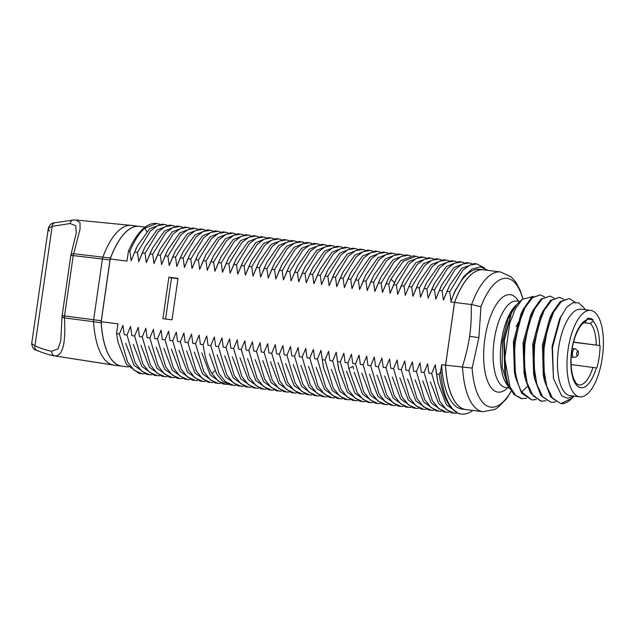 <?xml version="1.0" encoding="UTF-8"?>
<svg xmlns="http://www.w3.org/2000/svg" width="634" height="634" viewBox="0 0 634 634"><rect width="100%" height="100%" fill="white"/><g stroke="black" fill="none" stroke-linecap="round" stroke-linejoin="round"><path stroke-width="0.95" d="M128.433 366.975L121.585 366.111A70.414 28.284 -82.8 0 1 101.194 321.723L110.237 258.997A70.414 28.284 -82.8 0 1 139.211 226.386L145.178 227.138M118.035 342.241L116.569 333.452L117.956 323.831L101.194 321.723M441.66 364.677L445.456 365.152A70.414 28.284 97.2 0 0 465.847 409.548L462.043 409.065A70.414 28.284 -82.8 0 1 441.66 364.677L440.741 371.056C442.342 390.251 446.875 403.509 454.332 410.84C446.764 404.508 441.747 392.375 439.291 374.44L440.741 371.056M488.196 270.417L480.421 266.898L472.013 269.046L463.652 276.638L454.293 292.654L450.695 301.95L454.499 302.434L445.615 365.144M450.925 300.35L449.752 291.767L462.709 270.401L469.81 265.123L476.8 263.91L484.606 268.031M476.8 263.91L474.018 263.562L461.576 268.467L449.736 285.3L446.978 291.418L449.752 291.767M446.978 291.418L443.396 300.104L442.136 290.808L455.093 269.442L462.194 264.164L469.184 262.952L471.569 263.514M469.184 262.952L466.402 262.595L453.96 267.508L442.12 284.333L439.362 290.459L442.136 290.808M439.362 290.459L435.78 299.145L434.52 289.849L447.477 268.475L454.578 263.205L461.56 261.985L463.945 262.555M461.56 261.985L458.786 261.636L446.344 266.542L434.504 283.374L431.738 289.5L434.52 289.849M431.738 289.5L428.156 298.178L426.904 288.89L439.861 267.516L446.962 262.238L453.944 261.026L456.329 261.596M453.944 261.026L451.17 260.677L438.728 265.583L426.888 282.399L424.122 288.533L426.904 288.89M424.122 288.533L420.54 297.219L419.288 287.923L432.245 266.557L439.346 261.279L446.328 260.067L448.714 260.637M446.328 260.067L443.554 259.718L431.112 264.624L419.264 281.456L416.506 287.574L419.288 287.923M416.506 287.574L412.924 296.26L411.672 286.964L424.629 265.598L431.73 260.32L438.712 259.108L441.098 259.671M438.712 259.108L435.93 258.751L423.496 263.665L411.648 280.49L408.89 286.616L411.672 286.964M408.89 286.616L405.308 295.301L404.056 286.005L417.006 264.632L424.114 259.361L431.096 258.141L433.482 258.712M431.096 258.141L428.315 257.792L415.88 262.698L404.032 279.531L401.274 285.657L404.056 286.005M401.274 285.657L397.692 294.334L396.44 285.046L409.39 263.673L416.498 258.395L423.48 257.182L425.866 257.753M423.48 257.182L420.699 256.833L408.256 261.739L396.409 278.588L393.659 284.69L396.44 285.046M393.659 284.69L390.076 293.376L388.824 284.08L391.004 279.158L403.089 261.438L415.864 256.223L418.25 256.794M415.864 256.223L413.083 255.874L400.64 260.78L388.8 277.613L386.043 283.731L388.824 284.08M386.043 283.731L382.461 292.417L381.208 283.121L394.158 261.755L401.259 256.477L408.248 255.264L410.634 255.827M408.248 255.264L405.467 254.908L393.025 259.821L381.185 276.646L378.427 282.772L381.208 283.121M378.427 282.772L374.845 291.458L373.584 282.162L386.542 260.788L393.643 255.518L400.633 254.297L403.018 254.868M400.633 254.297L397.851 253.949L385.409 258.854L373.569 275.687L370.811 281.813L373.584 282.162M370.811 281.813L367.229 290.491L365.969 281.203L378.926 259.829L386.027 254.551L393.017 253.338L395.402 253.909M393.017 253.338L390.235 252.99L377.793 257.895L365.953 274.728L363.195 280.846L365.969 281.203M363.195 280.846L359.613 289.532L358.353 280.236L371.31 258.87L378.411 253.592L385.401 252.38L387.786 252.95M385.401 252.38L382.619 252.031L370.177 256.936L358.337 273.761L355.579 279.887L358.353 280.236M355.579 279.887L351.997 288.573L350.737 279.277L363.694 257.903L370.795 252.633L377.785 251.421L380.162 251.983M377.777 251.421L375.003 251.064L362.561 255.977L350.721 272.802L347.955 278.928L350.737 279.277M347.955 278.928L344.381 287.614L343.121 278.318L356.078 256.944L363.179 251.674L370.161 250.454L372.546 251.024M370.161 250.454L367.387 250.105L354.945 255.011L343.097 271.843L340.339 277.969L343.121 278.318M340.339 277.969L336.757 286.647L335.505 277.359L348.462 255.985L355.563 250.707L362.545 249.495L364.93 250.065M362.545 249.495L359.771 249.146L347.329 254.052L335.481 270.884L332.723 277.003L335.505 277.359M332.723 277.003L329.141 285.688L327.889 276.392L340.846 255.026L347.947 249.748L354.929 248.536L357.314 249.107M354.929 248.536L352.155 248.187L339.713 253.093L327.865 269.918L325.107 276.044L327.889 276.392M325.107 276.044L321.525 284.729L320.273 275.433L333.23 254.06L340.331 248.79L347.313 247.577L349.699 248.14M347.313 247.577L344.531 247.22L332.097 252.134L320.249 268.959L317.491 275.085L320.273 275.433M317.491 275.085L313.909 283.77L312.657 274.474L325.607 253.101L332.715 247.831L339.697 246.61L342.083 247.181M339.697 246.61L336.916 246.261L324.481 251.167L312.633 268L309.875 274.126L312.657 274.474M309.875 274.126L306.293 282.804L305.041 273.516L317.991 252.142L325.099 246.864L332.081 245.651L334.467 246.222M332.081 245.651L329.3 245.303L316.857 250.208L305.017 267.041L302.26 273.159L305.041 273.516M302.26 273.159L298.677 281.845L297.425 272.549L310.375 251.183L317.483 245.905L324.465 244.692L326.851 245.263M324.465 244.692L321.684 244.344L309.241 249.249L297.401 266.074L294.644 272.2L297.425 272.549M294.644 272.2L291.061 280.886L289.809 271.59L302.759 250.216L309.86 244.946L316.849 243.733L319.235 244.296M316.849 243.733L314.068 243.377L301.625 248.282L289.786 265.115L287.028 271.241L289.809 271.59M287.028 271.241L283.446 279.927L282.185 270.631L295.143 249.257L302.244 243.987L309.233 242.767L311.619 243.337M309.233 242.767L306.452 242.418L294.01 247.323L282.17 264.156L279.412 270.282L282.185 270.631M279.412 270.282L275.83 278.96L274.57 269.672L287.527 248.298L294.628 243.02L301.618 241.808L304.003 242.378M301.618 241.808L298.836 241.459L286.394 246.364L274.554 263.197L271.796 269.315L274.57 269.672M271.796 269.315L268.214 278.001L266.954 268.705L279.911 247.339L287.012 242.061L294.002 240.849L296.387 241.419M294.002 240.849L291.22 240.5L278.778 245.406L266.938 262.23L264.18 268.356L266.954 268.705M264.18 268.356L260.598 277.042L259.338 267.746L272.295 246.372L279.396 241.102L286.378 239.89L288.763 240.452M286.378 239.89L283.604 239.533L271.162 244.439L259.314 261.271L256.556 267.397L259.338 267.746M256.556 267.397L252.974 276.083L251.722 266.787L264.679 245.413L271.78 240.143L278.762 238.923L281.147 239.493M278.762 238.923L275.988 238.574L263.546 243.48L251.698 260.312L248.94 266.438L251.722 266.787M248.94 266.438L245.358 275.116L244.106 265.828L257.063 244.455L264.164 239.177L271.146 237.964L273.531 238.535M271.146 237.964L268.372 237.615L255.93 242.521L244.082 259.354L241.324 265.472L244.106 265.828M241.324 265.472L237.742 274.157L236.49 264.861L249.447 243.496L256.548 238.218L263.53 237.005L265.915 237.576M263.53 237.005L260.748 236.656L248.314 241.562L236.466 258.387L233.708 264.513L236.49 264.861M233.708 264.513L230.126 273.199L228.874 263.902L241.823 242.529L248.932 237.259L255.914 236.046L258.3 236.609M255.914 236.046L253.132 235.689L240.698 240.595L228.85 257.428L226.092 263.554L228.874 263.902M226.092 263.554L222.51 272.24L221.258 262.944L234.208 241.57L241.316 236.3L248.298 235.079L250.684 235.65M248.298 235.079L245.517 234.731L233.074 239.636L221.234 256.469L218.476 262.595L221.258 262.944M218.476 262.595L214.894 271.273L213.642 261.985L226.592 240.611L233.7 235.333L240.682 234.12L243.068 234.691M240.682 234.12L237.901 233.772L225.458 238.677L213.618 255.51L210.86 261.628L213.642 261.985M210.86 261.628L207.278 270.314L206.026 261.018L218.976 239.652L226.084 234.374L233.066 233.161L235.452 233.732M233.066 233.161L230.285 232.813L217.842 237.718L206.002 254.543L203.245 260.669L206.026 261.018M203.245 260.669L199.662 269.355L198.402 260.059L211.36 238.685L218.461 233.415L225.45 232.202L227.836 232.765M225.45 232.202L222.669 231.846L210.226 236.751L198.387 253.584L195.629 259.71L198.402 260.059M195.629 259.71L192.047 268.396L190.786 259.1L203.744 237.726L210.845 232.456L217.834 231.236L220.22 231.806M217.834 231.236L215.053 230.887L202.611 235.793L190.771 252.625L188.013 258.751L190.786 259.1M188.013 258.751L184.431 267.429L183.171 258.141L196.128 236.767L203.229 231.489L210.219 230.277L212.604 230.847M210.219 230.277L207.437 229.928L194.995 234.834L183.155 251.666L180.397 257.784L183.171 258.141M180.397 257.784L176.815 266.47L175.555 257.174L188.512 235.808L195.613 230.53L202.595 229.318L204.98 229.88M202.595 229.318L199.821 228.961L187.379 233.875L175.539 250.699L172.773 256.825L175.555 257.174M172.773 256.825L169.191 265.511L167.939 256.215L180.896 234.842L187.997 229.571L194.979 228.351L197.364 228.922M194.979 228.351L192.205 228.002L179.763 232.916L167.915 249.748L165.157 255.867L167.939 256.215M165.157 255.867L161.575 264.552L160.323 255.256L173.28 233.883L180.381 228.612L187.363 227.392L189.748 227.963M187.363 227.392L184.589 227.043L172.147 231.949L160.299 248.782L157.541 254.9L160.323 255.256M157.541 254.9L153.959 263.586L152.707 254.289L165.664 232.924L172.765 227.646L179.747 226.433L182.132 227.004M179.747 226.433L176.965 226.084L164.531 230.99L152.683 247.823L149.925 253.941L152.707 254.289M149.925 253.941L146.343 262.627L145.091 253.331L158.04 231.965L165.149 226.687L172.131 225.474L174.516 226.037M172.131 225.474L169.349 225.118L156.915 230.031L145.067 246.856L142.309 252.982L145.091 253.331M142.309 252.982L138.727 261.668L137.475 252.372L150.424 230.998L157.533 225.728L164.515 224.507L166.9 225.078M164.515 224.507L161.733 224.159L149.616 228.779L137.459 245.889L134.693 252.023L137.475 252.372M134.693 252.023L131.111 260.709L129.859 251.413C134.289 240.762 139.266 233.019 144.782 228.169L156.899 223.548L159.285 224.119M156.757 223.533A75.446 30.297 97.2 0 0 156.598 223.509A75.446 30.297 97.2 0 0 128.417 251.23L129.859 251.413M128.417 251.23L126.99 261.113L110.237 258.997M116.569 333.452L119.39 334.078L122.972 325.393L124.224 334.689L127.006 335.037L130.588 326.351L131.84 335.648L134.622 335.996L138.204 327.318L139.456 336.606L142.238 336.963L145.82 328.277L147.08 337.573L149.854 337.922L153.436 329.236L154.696 338.532L157.47 338.881L161.052 330.195L162.312 339.491L165.086 339.84L168.668 331.162L169.928 340.458L172.71 340.807L176.292 332.121L177.544 341.417L180.325 341.766L183.908 333.08L185.16 342.376L187.941 342.725L191.523 334.039L192.776 343.335L195.557 343.691L199.139 335.006L200.392 344.302L203.173 344.65L206.755 335.965L208.007 345.261L210.789 345.609L214.371 336.923L215.623 346.219L218.405 346.568L221.987 337.89L223.239 347.178L226.021 347.535L229.603 338.849L230.863 348.145L233.637 348.494L237.219 339.808L238.479 349.104L241.253 349.453L244.835 340.767L246.095 350.063L248.869 350.412L252.451 341.734L253.711 351.022L256.493 351.379L260.067 342.693L261.327 351.989L264.109 352.338L267.691 343.652L268.943 352.948L271.724 353.296L275.307 344.611L276.559 353.907L279.34 354.255L282.923 345.578L284.175 354.866L286.956 355.222L290.538 346.536L291.791 355.832L294.572 356.181L298.154 347.495L299.406 356.791L302.188 357.14L305.77 348.454L307.022 357.75L309.804 358.099L313.386 349.421L314.646 358.709L317.42 359.066L321.002 350.38L322.262 359.676L325.036 360.025L328.618 351.339L329.878 360.635L332.652 360.984L336.234 352.298L337.494 361.594L340.268 361.943L343.85 353.265L345.11 362.553L347.892 362.91L351.474 354.224L352.726 363.52L355.508 363.868L359.09 355.183L360.342 364.479L363.123 364.827L366.706 356.142L367.958 365.438L370.739 365.786L374.322 357.108L375.574 366.397L378.355 366.753L381.937 358.067L383.19 367.363L385.971 367.712L389.553 359.026L390.806 368.322L393.587 368.671L397.169 359.985L398.421 369.281L401.203 369.63L404.785 360.952L406.045 370.24L408.819 370.597L412.401 361.911L413.661 371.207L416.435 371.556L420.017 362.87L421.277 372.166L424.051 372.515L427.633 363.829L428.893 373.125L431.675 373.474L435.257 364.796L436.509 374.084L439.291 374.44M162.898 318.68L172.036 319.829L178.011 278.374L168.874 277.224L162.898 318.68M436.509 374.084L437.967 382.754L446.344 404.706L458.937 413.74L461.417 414.057A75.446 30.297 97.2 0 0 472.837 410.428M454.332 410.84A75.446 30.297 97.2 0 0 461.417 414.057M445.544 365.168L454.578 302.442A70.414 28.284 -82.8 0 1 483.56 269.83L500.583 271.978A70.414 28.284 -82.8 0 0 471.609 304.574L480.96 306.729L478.9 337.684L472.124 368.085L445.544 365.168A70.414 28.284 97.2 0 0 465.935 409.556L482.949 411.704A70.414 28.284 -82.8 0 1 462.566 367.332M454.578 302.442L471.609 304.574M516.496 304.756L515.83 305.39A43.587 17.506 -82.8 0 0 501.431 341.132A43.587 17.506 97.2 0 0 506.019 383.126L508 386.272L502.12 366.967L502.429 341.179L507.874 319.06L516.655 304.613M508.088 384.109L505.678 375.36L504.284 340.704L511.709 311.888L516.781 304.486L522.21 299.367L515.387 308.893L509.744 323.142L504.783 358.622A52.646 21.144 97.2 0 0 508.088 384.109L513.833 394.372L521.275 398.627L526.672 398.287M533.218 296.411L522.21 299.367M536.348 399.507L531.823 399.959L521.639 391.931C515.26 380.012 513.128 363.536 515.26 342.479L518.953 323.364L525.007 307.704L532.465 297.734L540.168 294.889L544.392 296.799M504.783 358.622L509.934 386.669L515.387 395.18L522.147 398.738M510.378 389.339L508 386.272M524.096 373.347L523.058 342.851L530.753 314.947M514.42 372.118L513.381 341.631L521.085 313.727M504.751 370.898L503.713 340.41L511.416 312.499M520.839 314.218A70.414 28.284 -82.8 0 1 520.839 314.226L523.375 309.075L514.38 342.368L515.474 377.135L521.639 393.199L531.823 399.959M575.165 302.212L569.181 298.551L561.264 301.586L553.633 312.126L547.554 328.578L544.035 348.438L543.718 368.703L546.73 386.296L552.713 398.556L560.955 403.628L572.24 398.049L574.087 396.163M555.693 401.948L551.168 402.4L542.839 397.082L536.808 384.212L533.939 365.85L534.605 344.92L538.298 325.805L544.352 310.145L551.81 300.175L559.513 297.33L563.737 299.24M546.025 400.728L541.499 401.179L533.162 395.862L527.131 382.991L524.27 364.629L524.936 343.699L528.629 324.584L534.684 308.924L542.141 298.955L549.837 296.11L554.068 298.02M560.979 316.168L552.491 347.369L553.434 378.538L552.079 346.489L559.537 319.084L566.693 307.3L572.851 302.719L578.81 302.893L583.969 307.847L585.134 309.685M560.844 403.62L550.653 396.852L544.487 380.772L543.298 375.138L542.403 345.268L549.852 317.888L552.404 312.713L560.187 301.649L569.181 298.551M534.811 379.552L533.63 373.917L532.734 344.056L540.176 316.675L542.728 311.5L533.725 344.809L534.811 379.552L540.984 395.632L551.168 402.4M544.487 380.772L543.473 345.403L552.404 312.713M560.955 403.628A52.646 21.144 97.2 0 0 570.719 399.491L572.24 398.049M579.73 396.876L570.212 395.671A43.587 17.506 97.2 0 1 558.554 348.343A43.587 17.506 -82.8 0 1 581.124 309.178L590.642 310.383A43.587 17.506 -82.8 0 1 602.3 357.711A43.587 17.506 97.2 0 1 579.73 396.876A43.587 17.506 97.2 0 1 568.072 349.54A43.587 17.506 -82.8 0 1 590.642 310.383M553.434 378.538L561.692 395.822L567.573 398.255L573.921 396.147M549.837 296.11L540.834 299.216L533.051 310.295L524.056 343.588L525.142 378.355L530.436 393.04L540.62 401.068L541.499 401.179M559.513 297.33L550.51 300.437L542.728 311.5M571.115 364.558L596.84 367.989A35.631 14.313 97.2 0 0 600.065 345.601L573.572 342.075M583.835 322.69L590.286 323.459L592.925 321.192L593.107 319.901A35.631 14.313 97.2 0 0 589.644 318.284A35.631 14.313 97.2 0 0 587.187 318.49L587.005 319.774L585.301 321.945C584.374 321.898 582.638 323.451 580.102 326.605C575.68 333.579 572.867 342.138 571.662 352.282C570.449 362.125 571.052 370.811 573.469 378.332L575.894 382.912C577.447 384.473 578.446 385.139 578.897 384.925A31.843 12.791 97.2 0 0 592.988 367.324M518.247 322.643A31.438 12.625 97.2 0 0 516.171 326.938M593.107 319.901L587.092 319.14M600.065 345.601L573.524 342.257M578.343 353.709A2.092 0.84 -82.8 0 1 578.034 354.842A2.092 0.84 -82.8 0 1 576.995 355.436A2.092 0.84 -82.8 0 1 576.702 353.32A2.092 0.84 97.2 0 1 577.526 351.498A2.092 0.84 97.2 0 1 578.351 352.353A2.092 0.84 97.2 0 1 578.343 353.709M523.375 309.067L531.157 297.996L540.168 294.889M483.52 269.83A70.414 28.284 97.2 0 0 483.473 269.822A70.414 28.284 97.2 0 0 454.499 302.434L454.641 302.497M450.695 301.95A70.414 28.284 -82.8 0 1 479.676 269.339L483.473 269.822M454.293 292.654L455.965 289.064M443.396 300.104L449.736 285.3M435.78 299.145L440.717 287.186M428.156 298.178L434.504 283.374M420.54 297.219L425.747 284.721M412.924 296.26L419.264 281.456M405.308 295.301L410.253 283.343M397.692 294.334L404.032 279.531M390.076 293.376L396.409 278.588M382.461 292.417L388.8 277.605M374.845 291.458L381.185 276.646M367.229 290.491L373.569 275.687M359.613 289.532L365.953 274.728M351.997 288.573L358.337 273.761M344.381 287.614L350.721 272.802M336.757 286.647L343.097 271.843M329.141 285.688L335.481 270.884M321.525 284.729L327.865 269.918M313.909 283.77L320.249 268.959M306.293 282.804L312.633 268M298.677 281.845L305.017 267.041M291.061 280.886L297.401 266.074M283.446 279.927L289.786 265.115M275.83 278.96L282.17 264.156M268.214 278.001L274.554 263.197M260.598 277.042L266.938 262.23M252.974 276.083L259.322 261.271M245.358 275.116L251.698 260.312M237.742 274.157L244.082 259.354M230.126 273.199L236.466 258.387M222.51 272.24L228.85 257.428M214.894 271.273L221.234 256.469M207.278 270.314L213.618 255.51M199.662 269.355L206.002 254.543M192.047 268.396L198.387 253.584M184.431 267.429L190.771 252.625M176.815 266.47L183.155 251.666M169.191 265.511L175.539 250.699M161.575 264.552L167.915 249.748M153.959 263.586L160.299 248.782M146.343 262.627L152.683 247.823M138.727 261.668L145.067 246.856M131.111 260.709L136.215 248.409M116.608 333.73L118.067 342.4L126.451 364.344L139.036 373.386L141.818 373.735L134.17 370.264L127.624 362.101L119.39 334.078M144.267 373.814L141.818 373.735M124.224 334.689L122.972 325.393M125.683 343.351L134.059 365.303L146.66 374.345L149.434 374.694L141.786 371.231L135.24 363.06L127.006 335.037M151.883 374.773L149.434 374.694M131.84 335.648L130.588 326.351M133.298 344.317L141.683 366.262L154.276 375.304L157.05 375.653L149.402 372.19L142.856 364.019L134.622 335.996M159.499 375.74L157.05 375.653M139.456 336.606L138.204 327.318M140.914 345.276L149.299 367.229L161.892 376.263L164.666 376.62L157.018 373.149L150.472 364.986L142.238 336.963M167.114 376.699L164.666 376.62M147.08 337.573L145.82 328.277M148.53 346.235L156.915 368.188L169.508 377.23L172.29 377.579L164.634 374.108L158.088 365.945L149.854 337.922M174.73 377.658L172.29 377.579M154.696 338.532L153.436 329.236M156.146 347.194L164.531 369.147L177.124 378.189L179.905 378.538L172.25 375.074L165.712 366.904L157.47 338.881M182.346 378.617L179.905 378.538M162.312 339.491L161.052 330.195M163.762 348.161L172.147 370.105L184.74 379.148L187.521 379.497L179.874 376.033L173.328 367.863L165.086 339.84M189.962 379.584L187.521 379.497M169.928 340.458L168.668 331.162M171.378 349.12L179.763 371.072L192.356 380.107L195.137 380.463L187.49 376.992L180.944 368.829L172.71 340.807M197.586 380.543L195.137 380.463M177.544 341.417L176.292 332.121M178.994 350.079L187.379 372.031L199.972 381.074L202.753 381.422L195.106 377.951L188.56 369.788L180.325 341.766M205.202 381.502L202.753 381.422M185.16 342.376L183.908 333.08M186.618 351.038L194.995 372.99L207.587 382.033L210.369 382.381L202.721 378.918L196.175 370.747L187.941 342.725M212.818 382.461L210.369 382.381M192.776 343.335L191.523 334.039M194.234 352.005L202.611 373.949L215.203 382.991L217.985 383.34L210.337 379.877L203.791 371.706L195.557 343.691M220.434 383.427L217.985 383.34M200.392 344.302L199.139 335.006M201.85 352.964L210.226 374.916L222.819 383.95L225.601 384.307L218.262 381.082L211.907 373.537C207.683 366.365 204.774 356.736 203.173 344.65M228.05 384.386L225.601 384.307M208.007 345.261L206.755 335.965M209.466 353.946L216.749 374.147L223.097 381.692L230.443 384.917L233.217 385.266L225.569 381.795L219.023 373.632L210.789 345.609M235.666 385.345L233.217 385.266M215.623 346.219L214.371 336.923M217.082 354.882L225.466 376.834L238.059 385.876L240.833 386.225L233.185 382.762L226.639 374.591L218.405 346.568M243.282 386.304L240.833 386.225M223.239 347.178L221.987 337.89M224.698 355.848L233.082 377.801L245.675 386.835L248.449 387.184L240.801 383.721L234.255 375.55L226.021 347.535M250.898 387.271L248.449 387.184M230.863 348.145L229.603 338.849M232.313 356.807L240.698 378.76L253.291 387.794L256.073 388.151L248.417 384.679L241.871 376.517L233.637 348.494M258.513 388.23L256.073 388.151M238.479 349.104L237.219 339.808M239.929 357.766L248.314 379.718L260.907 388.761L263.689 389.11L256.033 385.638L249.495 377.476L241.253 349.453M266.129 389.189L263.689 389.11M246.095 350.063L244.835 340.767M247.545 358.733L255.93 380.677L268.523 389.72L271.304 390.068L263.657 386.605L257.111 378.435L248.869 350.412M273.745 390.148L271.304 390.068M253.711 351.022L252.451 341.734M255.161 359.692L263.546 381.644L276.139 390.679L278.92 391.027L271.273 387.564L264.727 379.394L256.493 351.379M281.369 391.115L278.92 391.027M261.327 351.989L260.067 342.693M262.777 360.651L271.162 382.603L283.755 391.638L286.536 391.994L278.889 388.523L272.343 380.36L264.109 352.338M288.985 392.074L286.536 391.994M268.943 352.948L267.691 343.652M270.401 361.61L278.778 383.562L291.371 392.604L294.152 392.953L286.505 389.49L279.959 381.319L271.724 353.296M296.601 393.032L294.152 392.953M276.559 353.907L275.307 344.611M278.017 362.577L286.394 384.521L298.986 393.563L301.768 393.912L294.121 390.449L287.574 382.278L279.34 354.255M304.217 393.991L301.768 393.912M284.175 354.866L282.923 345.578M285.633 363.536L294.01 385.488L306.602 394.522L309.384 394.871L301.736 391.408L295.19 383.237L286.956 355.222M311.833 394.958L309.384 394.871M291.791 355.832L290.538 346.536M293.249 364.495L301.625 386.447L314.218 395.489L317 395.838L309.352 392.367L302.806 384.204L294.572 356.181M319.449 395.917L317 395.838M299.406 356.791L298.154 347.495M300.865 365.453L309.241 387.406L321.842 396.448L324.616 396.797L316.968 393.334L310.422 385.163L302.188 357.14M327.065 396.876L324.616 396.797M307.022 357.75L305.77 348.454M308.481 366.42L316.865 388.365L329.458 397.407L332.232 397.756L324.584 394.293L318.038 386.122L309.804 358.099M334.681 397.835L332.232 397.756M314.646 358.709L313.386 349.421M316.097 367.379L324.481 389.331L337.074 398.366L339.848 398.723L332.2 395.251L325.654 387.081L317.42 359.066M342.297 398.802L339.856 398.723M323.189 365.81L321.002 350.38M322.262 359.676L323.72 368.37L332.105 390.298L344.69 399.333L347.472 399.682L339.816 396.21L333.27 388.048L325.036 360.025M349.913 399.761L347.472 399.682M329.878 360.635L328.618 351.339M331.328 369.297L339.713 391.249L352.306 400.292L355.088 400.64L347.432 397.177L340.894 389.007L332.652 360.984M357.528 400.72L355.088 400.64M338.294 367.157L336.234 352.298M337.494 361.594L338.944 370.264L347.329 392.208L359.922 401.251L362.703 401.599L355.056 398.136L348.51 389.965L340.268 361.943M365.144 401.687L362.703 401.599M345.11 362.553L343.85 353.265M346.56 371.223L354.945 393.175L367.538 402.21L370.319 402.566L363.282 399.578L357.14 392.628L348.755 368.56L347.892 362.91M372.768 402.645L370.319 402.566M352.726 363.52L351.474 354.224M380.384 403.604L377.935 403.525L370.288 400.054L363.742 391.891L355.508 363.868M354.176 372.174L362.561 394.134L375.154 403.176L377.935 403.525M360.342 364.479L359.09 355.183M361.8 373.141L370.177 395.093L382.77 404.135L385.551 404.484L377.904 401.021L371.358 392.85L363.123 364.827M388 404.563L385.551 404.484M367.958 365.438L366.706 356.142M369.416 374.108L377.793 396.052L390.386 405.094L393.167 405.443L385.52 401.98L378.974 393.809L370.739 365.786M395.616 405.53L393.167 405.443M375.574 366.397L374.322 357.108M377.032 375.066L385.409 397.019L398.001 406.053L400.783 406.41L393.135 402.939L386.589 394.768L378.355 366.753M403.232 406.489L400.783 406.41M383.19 367.363L381.937 358.067M384.648 376.025L393.025 397.978L405.625 407.02L408.399 407.369L400.751 403.898L394.205 395.735L385.971 367.712M410.848 407.448L408.399 407.369M390.806 368.322L389.553 359.026M392.264 376.984L400.648 398.937L413.241 407.979L416.015 408.328L408.367 404.864L401.821 396.694L393.587 368.671M418.464 408.407L416.015 408.328M398.421 369.281L397.169 359.985M399.88 377.951L408.264 399.896L420.857 408.938L423.631 409.287L415.983 405.823L409.437 397.653L401.203 369.63M426.08 409.374L423.631 409.287M406.045 370.24L404.785 360.952M407.496 378.91L415.88 400.862L428.473 409.897L431.255 410.253L423.599 406.782L417.053 398.612L408.819 370.597M433.696 410.333L431.255 410.253M413.661 371.207L412.401 361.911M415.111 379.869L423.496 401.821L436.089 410.864L438.871 411.212L431.215 407.741L424.677 399.578L416.435 371.556M441.312 411.292L438.871 411.212M421.277 372.166L420.017 362.87M422.727 380.828L431.112 402.78L443.705 411.823L446.487 412.171L438.839 408.708L432.293 400.537L424.051 372.515M448.927 412.251L446.487 412.171M428.893 373.125L427.633 363.829M430.343 381.795L438.728 403.739L451.321 412.782L454.102 413.13L446.455 409.667L439.909 401.496L431.675 373.474M456.551 413.217L454.102 413.13M437.967 382.754L435.257 364.796M168.874 277.224L171.505 277.851L165.577 319.013M177.972 278.667L171.505 277.851M121.546 366.103A70.414 28.284 -82.8 0 1 121.506 366.103A70.414 28.284 -82.8 0 1 101.178 322.674A4.192 1.68 97.2 0 1 101.266 320.709L110.015 259.988A4.192 1.68 97.2 0 1 110.475 258.109A70.414 28.284 -82.8 0 1 139.139 226.378A70.414 28.284 -82.8 0 1 139.171 226.386M131.198 225.379L76.08 220.022L80.003 222.589L80.074 229.025L73.687 253.711L102.859 257.15A70.414 28.284 -82.8 0 1 131.198 225.379A70.414 28.284 -82.8 0 1 131.523 225.419L139.139 226.378M70.889 255.447C70.826 254.337 71.761 253.758 73.687 253.711A4.192 1.783 96.7 0 0 73.219 255.597L102.399 259.029L102.859 257.15L110.475 258.109M110.015 259.988L102.399 259.029L93.65 319.75L101.266 320.709M101.178 322.674L93.555 321.715L93.65 319.75L64.525 315.898A4.192 1.783 97.5 0 0 64.438 317.88C65.928 343.271 62.766 355.959 54.952 355.959L113.565 365.097A70.414 28.284 -82.8 0 1 112.67 364.922A70.414 28.284 -82.8 0 1 93.555 321.715L64.438 317.88C62.592 317.357 61.847 316.651 62.195 315.748M121.506 366.103L113.89 365.144A70.414 28.284 -82.8 0 1 113.565 365.097M49.333 231.133L48.295 228.454L52.178 226.346L70.168 223.517L75.803 225.807L76.286 232.916L70.897 254.971A4.192 4.192 0 0 0 70.818 255.399L62.124 315.708L64.525 315.898L73.219 255.597L70.818 255.399M31.7 343.588L48.295 228.454C49.515 224.777 51.663 222.891 54.746 222.788L54.746 222.788A4.192 3.233 80.5 0 0 52.178 226.346L34.949 345.887L31.7 343.588C32.342 347.828 34.022 350.095 36.748 350.388L36.748 350.388A4.192 3.289 -69.6 0 1 34.949 345.887C42.66 349.025 48.271 350.8 51.766 351.204L58.074 348.827L60.761 340.656L62.084 316.128A4.192 4.192 0 0 1 62.124 315.708M480.96 306.729A64.898 26.065 -82.8 0 1 522.773 298.852M518.612 301.293A49.103 19.725 97.2 0 0 484.867 338.802A49.103 19.725 97.2 0 0 507.699 387.786M519.983 301.467L516.758 301.063A43.587 17.506 97.2 0 0 494.187 340.22A43.587 17.506 97.2 0 0 505.845 387.556L509.205 387.976M511.281 390.916A64.898 26.065 -82.8 0 1 472.124 368.085M471.268 304.55C471.498 317.055 470.935 327.627 469.58 336.266C468.439 344.936 465.99 355.27 462.234 367.268M478.9 337.684L469.58 336.266M527.417 386.518L521.639 391.931M596.309 367.863A34.355 13.797 -82.8 0 1 571.86 373.838A34.355 13.797 -82.8 0 1 587.005 319.774M592.925 321.192A34.355 13.797 -82.8 0 1 599.534 345.475M590.286 323.459A31.843 12.791 -82.8 0 1 596.214 344.936M572.209 348.534L574.713 348.851A4.272 1.72 97.2 0 0 572.502 352.694A4.272 1.72 -82.8 0 0 573.643 357.33L571.226 357.029M395.838 279.768L394.427 282.645L391.004 279.158M303.036 242.505L302.87 242.037M146.739 231.616L144.782 228.169M214.894 370.692L211.907 373.537M353.598 369.17L353.003 366.357L348.755 368.56M112.67 364.922L54.952 355.959A4.192 3.923 -85 0 1 51.766 351.204M54.746 222.788L73.988 219.943A4.192 3.923 89.1 0 0 70.168 223.517M522.923 298.717L520.046 290.007L515.902 282.257L511.258 276.955L500.583 271.978M482.949 411.704L494.512 409.548L497.983 407.432L506.4 398.929L511.384 391.083M578.034 354.842C577.194 356.577 575.735 357.41 573.643 357.33M574.713 348.851C574.047 347.868 579.214 351.22 578.351 352.353M515.474 377.135L514.285 371.492M533.051 310.295L530.5 315.463M525.15 378.355L523.961 372.713M504.616 370.272L505.52 374.567M511.155 313.022L511.717 311.888M442.12 284.333L440.717 287.178M426.896 282.399L425.493 285.252M411.648 280.49L410.253 283.335M137.459 245.889L136.056 248.734M323.72 368.37L323.071 365.263M338.944 370.264L338.302 367.157M76.08 220.022L73.988 219.943M36.748 350.388C43.326 353.035 49.008 354.842 53.811 355.817"/></g></svg>
